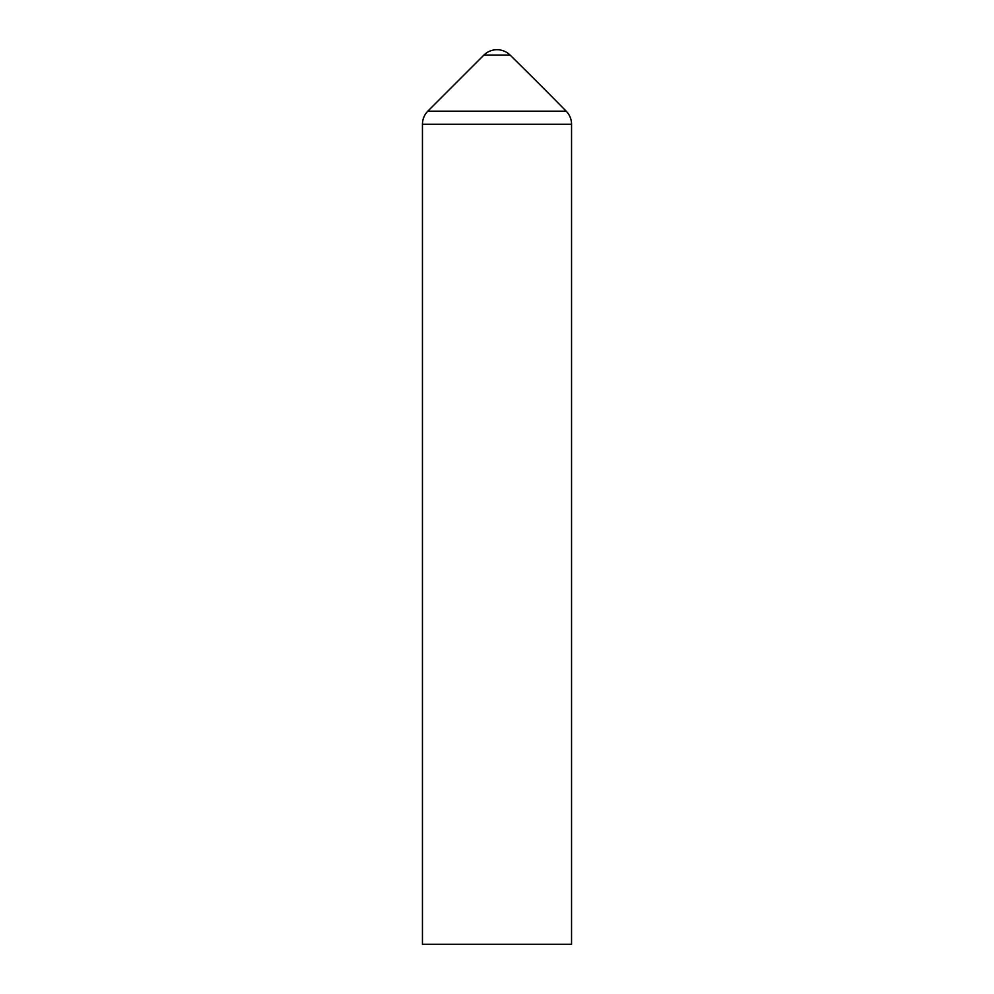 <?xml version="1.0" encoding="UTF-8"?>
<svg xmlns="http://www.w3.org/2000/svg" width="994" height="994" viewBox="0 0 994 994"><rect width="100%" height="100%" fill="white"/><g stroke="black" fill="none" stroke-linecap="round" stroke-linejoin="round"><path stroke-width="0.75" stroke-dasharray="4.97 3.73" d="M510.071 55.055L483.929 55.055M571.55 944.3L422.45 944.3M571.55 124.25L422.45 124.25M566.195 111.179L427.805 111.179"/><path stroke-width="1.49" d="M510.071 55.055A18.637 18.637 0 0 0 483.929 55.055L510.071 55.055A4771.2 4771.2 0 0 1 566.195 111.179A18.637 18.637 0 0 1 571.55 124.25L422.45 124.25L422.45 944.3L571.55 944.3L571.55 124.25M422.45 124.25C422.525 119.193 424.301 114.832 427.805 111.179L566.195 111.179M427.805 111.179L483.929 55.055"/></g></svg>
